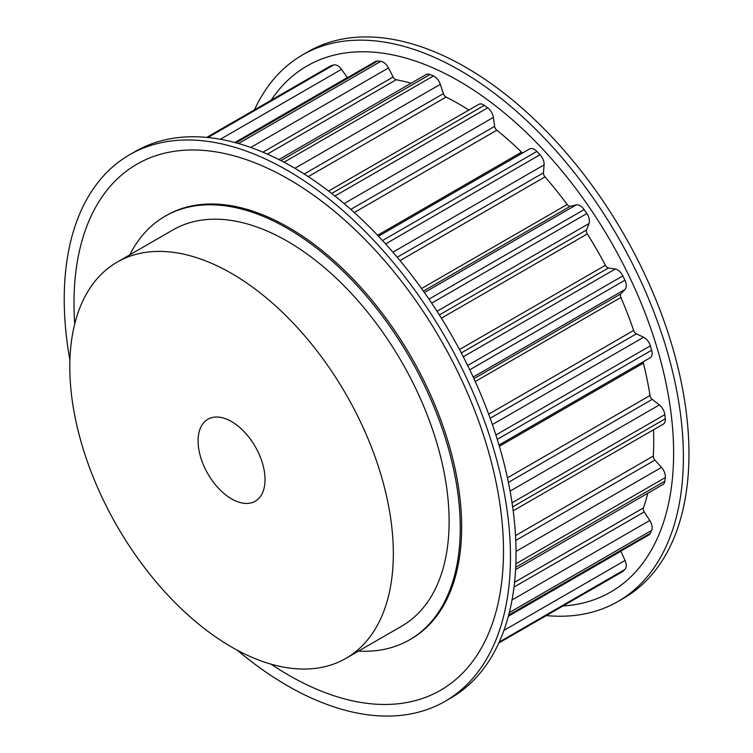 <?xml version="1.0" encoding="UTF-8"?>
<svg xmlns="http://www.w3.org/2000/svg" width="753" height="753" viewBox="0 0 753 753"><rect width="100%" height="100%" fill="white"/><g stroke="black" fill="none" stroke-linecap="round" stroke-linejoin="round"><path stroke-width="1.13" d="M231.566 421.586A47.335 27.324 60 0 1 262.486 463.293A47.335 27.324 60 0 1 255.229 501.225A47.335 27.324 60 0 1 231.566 498.881A47.335 27.324 60 0 1 200.646 457.165A47.335 27.324 60 0 1 207.903 419.242A47.335 27.324 60 0 1 231.566 421.586M546.443 615.596A315.535 182.179 -120 0 0 618.034 601.459L623.616 598.24A315.535 182.179 -120 0 0 671.977 345.392A315.535 182.179 -120 0 0 465.843 67.337A315.535 182.179 -120 0 0 308.071 51.703L302.499 54.931A315.535 182.179 -120 0 0 254.458 109.863M618.034 601.459A315.535 182.179 -120 0 0 666.405 348.611A315.535 182.179 -120 0 0 460.262 70.556A315.535 182.179 -120 0 0 302.499 54.931M563.075 605.986A303.704 175.345 -120 0 0 666.772 386.882A303.704 175.345 -120 0 0 458.869 81.023A303.704 175.345 -120 0 0 271.099 100.262M345.947 658.348L401.726 626.148A228.771 132.076 -120 0 0 436.796 442.83A228.771 132.076 -120 0 0 287.345 241.242A228.771 132.076 -120 0 0 172.964 229.91L117.186 262.11A228.771 132.076 -120 0 0 82.115 445.428A228.771 132.076 -120 0 0 231.566 647.015A228.771 132.076 -120 0 0 345.947 658.348A228.771 132.076 -120 0 0 381.018 475.039A228.771 132.076 -120 0 0 231.566 273.443A228.771 132.076 -120 0 0 117.186 262.11M69.907 360.254A315.535 182.179 60 0 1 129.582 154.76A315.535 182.179 60 0 1 287.345 170.385A315.535 182.179 60 0 1 493.479 448.449A315.535 182.179 60 0 1 445.117 701.297A315.535 182.179 60 0 1 287.345 685.663A315.535 182.179 60 0 1 237.317 650.225M129.582 154.76L135.154 151.541A315.535 182.179 60 0 1 292.926 167.166A315.535 182.179 60 0 1 499.06 445.221A315.535 182.179 60 0 1 450.689 698.069L445.117 701.297M74.716 324.006A303.704 175.345 60 0 1 288.738 179.242A303.704 175.345 60 0 1 503.493 551.205A303.704 175.345 60 0 1 288.738 675.196A303.704 175.345 60 0 1 271.108 664.184M129.761 254.853A244.546 141.188 60 0 1 165.076 216.243A244.546 141.188 60 0 1 287.345 228.357A244.546 141.188 60 0 1 447.103 443.856A244.546 141.188 60 0 1 409.613 639.805A244.546 141.188 60 0 1 358.522 651.091M165.076 216.243L166.469 215.443A244.546 141.188 60 0 1 288.738 227.557A244.546 141.188 60 0 1 448.496 443.046A244.546 141.188 60 0 1 411.016 639.005L409.613 639.805M206.746 137.404L330.294 66.076A9.469 5.469 60 0 1 330.915 65.803A294.122 169.811 60 0 1 333.626 64.965A9.469 5.469 60 0 1 341.495 69.351L347.406 77.55A3.944 2.278 -120 0 0 347.5 77.672M235.077 142.581L375.587 61.454A9.469 5.469 60 0 1 377.705 61.031A294.122 169.811 60 0 1 380.858 61.341A9.469 5.469 60 0 1 388.501 67.949L393.141 77.022A3.944 2.278 -120 0 0 396.182 79.752A275.589 159.109 60 0 1 411.072 83.263M278.892 159.57L426.226 74.509A9.469 5.469 60 0 1 430.029 74.519A294.122 169.811 60 0 1 433.417 75.959A9.469 5.469 60 0 1 440.307 84.336L443.357 93.664A3.944 2.278 -120 0 0 446.068 97.081A275.589 159.109 60 0 1 468.874 110.06M328.572 191.064L478.767 104.347A9.469 5.469 60 0 1 484.32 105.345A294.122 169.811 60 0 1 487.709 107.82A9.469 5.469 60 0 1 493.375 117.402L494.627 126.335A3.944 2.278 -120 0 0 496.829 130.213A275.589 159.109 60 0 1 521.565 152.144A3.944 2.278 -120 0 0 522.686 152.953M378.448 236.226L529.632 148.934A9.469 5.469 60 0 1 536.88 151.419A294.122 169.811 60 0 1 540.033 154.751A9.469 5.469 60 0 1 544.09 164.879L543.459 172.832A3.944 2.278 -120 0 0 545.003 176.889A275.589 159.109 60 0 1 567.178 204.477A3.944 2.278 -120 0 0 570.332 206.256L576.252 204.882A9.469 5.469 60 0 1 584.121 209.588A294.122 169.811 60 0 1 586.832 213.56A9.469 5.469 60 0 1 588.997 223.547L586.531 229.957A3.944 2.278 -120 0 0 587.312 233.938A275.589 159.109 60 0 1 605.421 265.291A3.944 2.278 -120 0 0 608.471 267.955L615.257 269.028A9.469 5.469 60 0 1 622.825 275.899A294.122 169.811 60 0 1 624.905 280.229A9.469 5.469 60 0 1 625.046 289.397L620.896 293.839A3.944 2.278 -120 0 0 620.867 297.463A275.589 159.109 60 0 1 633.668 330.454A3.944 2.278 -120 0 0 636.407 333.824L643.608 337.25A9.469 5.469 60 0 1 650.357 345.834A294.122 169.811 60 0 1 651.665 350.23A9.469 5.469 60 0 1 650.187 357.741L499.004 445.032M643.241 361.76A3.944 2.278 -120 0 0 643.382 363.134A275.589 159.109 60 0 1 650.008 395.513A3.944 2.278 -120 0 0 652.258 399.363L659.374 404.916A9.469 5.469 60 0 1 664.833 414.611A294.122 169.811 60 0 1 665.285 418.781A9.469 5.469 60 0 1 663.374 424.09L513.179 510.807M653.482 429.803A275.589 159.109 60 0 1 653.312 456.045A3.944 2.278 -120 0 0 654.922 460.102L661.473 467.406A9.469 5.469 60 0 1 665.285 477.562A294.122 169.811 60 0 1 664.833 481.214A9.469 5.469 60 0 1 662.941 484.508L515.607 569.579M647.787 493.262A275.589 159.109 60 0 1 643.382 507.917A3.944 2.278 -120 0 0 644.229 511.908L649.764 520.464A9.469 5.469 60 0 1 651.665 530.385A294.122 169.811 60 0 1 650.357 533.275A9.469 5.469 60 0 1 648.926 534.894L508.416 616.02M620.839 551.111A3.944 2.278 -120 0 0 620.896 551.252L625.046 560.477A9.469 5.469 60 0 1 624.905 569.484A294.122 169.811 60 0 1 622.825 571.414A9.469 5.469 60 0 1 622.279 571.809L587.444 591.924A9.469 5.469 60 0 0 587.491 591.896M330.915 65.803L206.868 137.423M333.626 64.965L207.95 137.526M377.705 61.031L236.018 142.835M347.406 77.55L234.87 142.524M341.495 69.351L220.365 139.277M380.858 61.341L238.503 143.531M430.029 74.519L280.916 160.605M396.182 79.752L267.381 154.111M393.141 77.022L262.938 152.191M388.501 67.949L250.768 147.466M433.417 75.959L284.003 162.224M484.32 105.345L331.687 193.465M446.068 97.081L308.269 176.635M443.357 93.664L304.193 174.009M440.307 84.336L294.875 168.305M487.709 107.82L334.925 196.025M536.88 151.419L382.496 240.555M521.565 152.144L377.554 235.284M496.829 130.213L354.268 212.515M494.627 126.335L350.785 209.39M493.375 117.402L344.102 203.583M540.033 154.751L385.574 243.925M584.121 209.588L428.975 299.157M576.252 204.882L424.4 292.559M570.332 206.256L423.374 291.1M567.178 204.477L421.548 288.55M545.003 176.889L400.012 260.604M543.459 172.832L397.217 257.262M544.09 164.879L392.887 252.18M586.832 213.56L431.667 303.139M622.825 275.899L467.66 365.487M615.257 269.028L463.274 356.771M608.471 267.955L461.278 352.941M605.421 265.291L459.49 349.543M587.312 233.938L441.38 318.19M586.531 229.957L439.347 314.933M588.997 223.547L437.022 311.29M624.905 280.229L469.759 369.798M650.357 345.834L495.898 435.008M643.608 337.25L492.406 424.551M636.407 333.824L490.165 418.254M633.668 330.454L488.669 414.169M620.867 297.463L475.237 381.536M620.896 293.839L473.938 378.684M625.046 289.397L473.195 377.065M651.665 350.23L497.281 439.366M664.833 414.611L512.059 502.816M659.374 404.916L510.101 491.097M652.258 399.363L508.416 482.409M650.008 395.513L507.447 477.826M643.382 363.134L499.371 446.275M665.285 418.781L512.652 506.901M665.285 477.562L515.871 563.828M661.473 467.406L516.04 551.375M654.922 460.102L515.758 540.447M653.312 456.045L515.513 535.599M664.833 481.214L515.72 567.301M651.665 530.385L509.31 612.575M649.764 520.464L512.021 599.981M644.229 511.908L514.017 587.076M643.382 507.917L514.581 582.276M650.357 533.275L508.661 615.079M624.905 569.484L499.23 642.036M625.046 560.477L503.917 630.402M620.896 551.252L508.36 616.227M622.825 571.414L498.778 643.024"/></g></svg>

